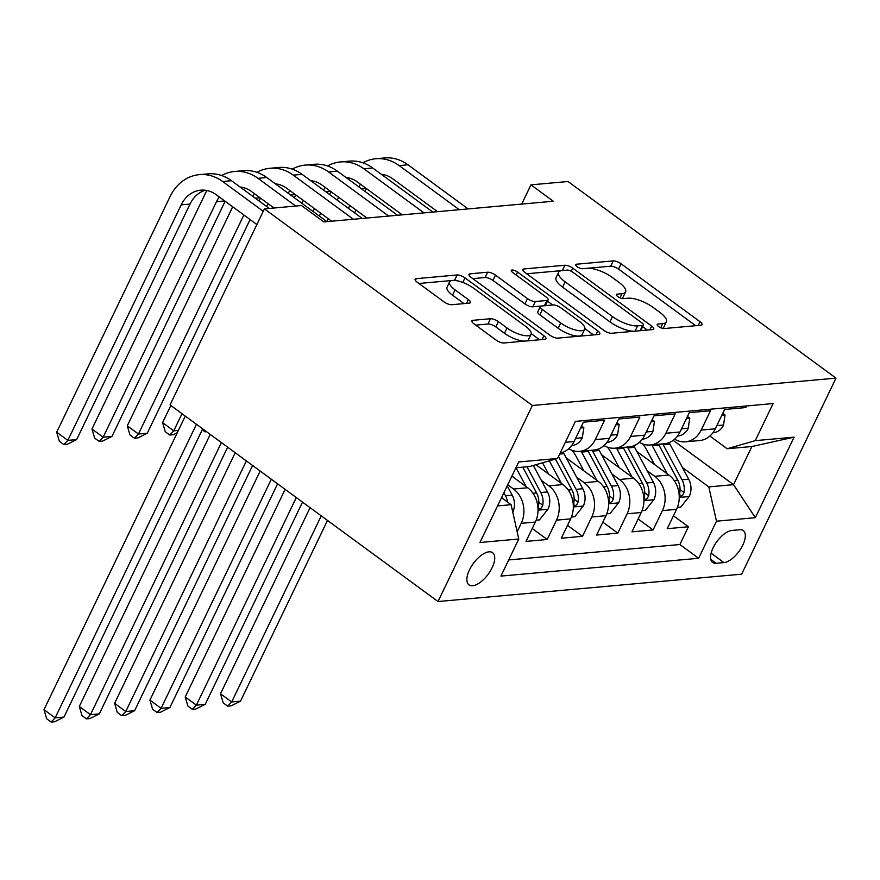 <?xml version="1.0" encoding="UTF-8"?>
<svg xmlns="http://www.w3.org/2000/svg" width="880" height="880" viewBox="0 0 880 880"><rect width="100%" height="100%" fill="white"/><g stroke="black" fill="none" stroke-linecap="round" stroke-linejoin="round"><path stroke-width="1.32" d="M658.625 326.513A4.29 1.43 25.7 0 0 664.114 328.548L700.942 325.226A6.127 2.046 25.7 0 0 702.075 324.665A6.127 2.046 25.7 0 0 700.018 321.706L621.115 263.802A6.127 2.046 25.7 0 0 613.261 260.898L576.444 264.22A4.29 1.43 25.7 0 0 575.652 264.616A4.29 1.43 25.7 0 0 577.082 266.684A4.29 1.43 25.7 0 0 582.582 268.719L587.345 268.29A19.591 6.545 25.7 0 1 612.458 277.585L619.036 282.414A19.591 6.545 25.7 0 1 625.603 291.907A19.591 6.545 25.7 0 1 621.973 293.7L617.21 294.129A4.29 1.43 25.7 0 0 616.418 294.525A4.29 1.43 25.7 0 0 617.859 296.604A4.29 1.43 25.7 0 0 623.348 298.639L628.111 298.21A19.591 6.545 25.7 0 1 653.235 307.494L659.802 312.323A19.591 6.545 25.7 0 1 666.369 321.816A19.591 6.545 25.7 0 1 662.75 323.62L657.976 324.049A4.29 1.43 25.7 0 0 657.184 324.434A4.29 1.43 25.7 0 0 658.625 326.513M472.637 585.739A19.965 9.185 126.3 0 0 490.325 571.032A19.965 9.185 126.3 0 0 492.613 552.695A19.965 9.185 126.3 0 0 488.961 551.826A19.965 9.185 126.3 0 0 471.273 566.544A19.965 9.185 126.3 0 0 468.996 584.881A19.965 9.185 126.3 0 0 472.637 585.739M473.022 320.309A6.127 2.046 25.7 0 0 471.889 320.87A6.127 2.046 25.7 0 0 473.935 323.84L496.078 340.076A6.127 2.046 25.7 0 0 503.932 342.98L544.819 339.295A6.127 2.046 25.7 0 0 545.952 338.734A6.127 2.046 25.7 0 0 543.906 335.764L464.992 277.871A6.127 2.046 25.7 0 0 457.138 274.967L416.251 278.652A6.127 2.046 25.7 0 0 415.118 279.213A6.127 2.046 25.7 0 0 417.164 282.183L443.905 301.807A6.127 2.046 25.7 0 0 451.759 304.711L469.26 303.127A6.127 2.046 25.7 0 0 470.393 302.566A6.127 2.046 25.7 0 0 468.336 299.596L455.081 289.872A16.379 5.467 25.7 0 1 449.592 281.93A16.379 5.467 25.7 0 1 473.616 288.2L525.569 326.315A16.379 5.467 25.7 0 1 531.058 334.257A16.379 5.467 25.7 0 1 507.034 327.987L498.366 321.629A6.127 2.046 25.7 0 0 490.523 318.725L473.022 320.309L472.153 322.102M836 378.125L568.029 181.511L530.959 184.855L553.289 201.245L323.807 221.914L301.477 205.535L264.407 208.879L532.378 405.482L836 378.125L741.653 574.178L438.02 601.535L532.378 405.482M603.856 330.363A6.127 2.046 25.7 0 0 611.699 333.267L652.597 329.582A6.127 2.046 25.7 0 0 653.73 329.021A6.127 2.046 25.7 0 0 651.673 326.062L572.77 268.158A6.127 2.046 25.7 0 0 564.916 265.254L524.029 268.939A6.127 2.046 25.7 0 0 522.896 269.5A6.127 2.046 25.7 0 0 524.942 272.47L603.856 330.363M598.708 334.444L557.81 338.129A6.127 2.046 25.7 0 1 549.967 335.225L471.053 277.332A6.127 2.046 25.7 0 1 469.007 274.362A6.127 2.046 25.7 0 1 470.14 273.801L487.641 272.217A6.127 2.046 25.7 0 1 495.484 275.121L527.494 298.606A6.127 2.046 25.7 0 0 535.337 301.51L546.953 300.465A6.127 2.046 25.7 0 0 548.086 299.904A6.127 2.046 25.7 0 0 546.029 296.934L512.71 272.492A4.29 1.43 25.7 0 1 511.28 270.413A4.29 1.43 25.7 0 1 517.561 272.052L597.784 330.913A6.127 2.046 25.7 0 1 599.841 333.883A6.127 2.046 25.7 0 1 598.708 334.444M507.727 484.77L513.535 489.038A24.948 20.537 84.9 0 1 521.202 523.336L535.326 522.06L526.02 541.398L547.195 539.495L532.224 528.506M541.255 480.282L548.845 485.848A24.948 20.537 84.9 0 1 556.501 520.157L570.625 518.881L561.319 538.219L582.505 536.316L567.523 525.327M576.554 477.103L584.144 482.669A24.948 20.537 84.9 0 1 591.811 516.978L605.935 515.702L596.629 535.04L617.804 533.137L602.833 522.148M611.864 473.924L619.454 479.49A24.948 20.537 84.9 0 1 627.121 513.788L641.234 512.523L631.928 531.861L653.114 529.947L662.42 510.609A24.948 20.537 -95.1 0 0 654.753 476.311L647.174 470.745M638.143 518.958L653.114 529.947M746.57 405.955L745.8 407.55L724.614 409.464L715.308 428.802A24.948 20.537 -95.1 0 1 699.677 440.539L685.553 441.815A24.948 20.537 -95.1 0 0 701.184 430.067L710.49 410.729L689.304 412.643L679.998 431.981A24.948 20.537 -95.1 0 1 664.378 443.729L650.254 444.994A24.948 20.537 84.9 0 1 639.342 442.354M650.254 444.994A24.948 20.537 84.9 0 0 665.874 433.257L675.18 413.908L654.005 415.822L644.699 435.16A24.948 20.537 -95.1 0 1 629.068 446.908L614.944 448.173A24.948 20.537 84.9 0 1 604.032 445.544M614.944 448.173A24.948 20.537 84.9 0 0 630.575 436.436L639.881 417.098L618.695 419.001L609.389 438.339A24.948 20.537 -95.1 0 1 593.758 450.087L579.645 451.363A24.948 20.537 84.9 0 1 568.722 448.723M579.645 451.363A24.948 20.537 84.9 0 0 595.265 439.615L604.571 420.277L583.396 422.18L574.079 441.529A24.948 20.537 -95.1 0 1 560.153 453.024M535.326 522.06A24.948 20.537 -95.1 0 0 527.659 487.762L511.863 476.168M570.625 518.881A24.948 20.537 -95.1 0 0 562.958 484.583L535.876 464.706M605.935 515.702A24.948 20.537 -95.1 0 0 598.268 481.404L566.28 457.93M641.234 512.523A24.948 20.537 -95.1 0 0 633.578 478.214L601.59 454.751M739.728 529.738L731.962 530.442A19.338 8.888 126.3 0 0 714.824 544.687A19.338 8.888 126.3 0 0 712.613 562.463A19.338 8.888 126.3 0 0 716.155 563.288L723.921 562.595A19.338 8.888 126.3 0 0 741.048 548.35A19.338 8.888 126.3 0 0 743.259 530.574A19.338 8.888 126.3 0 0 739.728 529.738M497.541 505.923L511.115 504.702L518.771 539.011L500.929 576.092L698.632 558.283L716.485 521.191L708.818 486.893L682.473 467.555M518.771 539.011L479.941 542.509L518.705 461.967L557.535 458.469L575.388 421.377L773.102 403.557L755.249 440.649L794.079 437.151L755.326 517.693L716.485 521.191M508.695 559.944L679.877 544.522L688.424 526.768L667.238 528.682L676.544 509.333A24.948 20.537 -95.1 0 0 668.877 475.035L636.889 451.561M674.641 439.175A24.948 20.537 -95.1 0 0 685.553 441.815M627.121 513.788L617.804 533.137M591.811 516.978L582.505 536.316M556.501 520.157L547.195 539.495M521.202 523.336L517.154 531.751M511.115 504.702L501.523 497.673M708.818 486.893L733.535 484.66L751.894 446.512L727.177 448.745L755.249 440.649M673.156 440.363L733.535 484.66L755.326 517.693M709.885 436.051L727.177 448.745M264.407 208.879L170.049 404.921L438.02 601.535M530.959 184.855L521.708 204.083M557.535 458.469L529.474 466.554L515.9 467.775M673.442 515.779L688.424 526.768M679.877 544.522L698.632 558.283M751.894 446.512L794.079 437.151M662.486 328.35A19.591 6.545 25.7 0 0 663.828 327.118L666.369 321.816M621.72 298.441A19.591 6.545 25.7 0 0 623.051 297.209L625.603 291.907M695.706 325.699L618.563 269.104A6.127 2.046 25.7 0 0 610.709 266.2L587.884 268.257M561.715 270.611L526.713 273.768M647.361 330.055L642.675 326.623M642.642 325.424A4.29 1.43 25.7 0 0 643.445 325.039A4.29 1.43 25.7 0 0 642.004 322.96L572.737 272.14A4.29 1.43 25.7 0 0 567.248 270.105L562.221 270.556A19.591 6.545 25.7 0 0 558.591 272.349A19.591 6.545 25.7 0 0 565.158 281.853L612.502 316.591A19.591 6.545 25.7 0 0 637.626 325.875L642.642 325.424L640.101 330.715M640.321 330.693A4.29 1.43 25.7 0 0 640.893 330.33L643.445 325.039M558.591 272.349L556.039 277.651A19.591 6.545 25.7 0 0 562.606 287.144L565.158 281.853M634.535 331.21A19.591 6.545 25.7 0 1 609.95 321.882L562.606 287.144M472.824 278.63L485.089 277.519L487.641 272.217M541.2 306.053L532.785 306.812A6.127 2.046 25.7 0 1 524.942 303.908L492.943 280.423A6.127 2.046 25.7 0 0 485.089 277.519M544.676 305.723A6.127 2.046 25.7 0 0 545.534 305.206L548.086 299.904M547.47 301.169L552.695 304.997M584.903 328.625L593.472 334.917M560.703 322.971A16.379 5.467 25.7 0 0 584.727 329.241A16.379 5.467 25.7 0 0 579.238 321.299L560.934 307.868A6.127 2.046 25.7 0 0 553.091 304.964L541.475 306.009A6.127 2.046 25.7 0 0 540.342 306.57A6.127 2.046 25.7 0 0 542.399 309.54L560.703 322.971L558.151 328.273A16.379 5.467 25.7 0 0 582.175 334.532L584.727 329.241M540.342 306.57L537.79 311.872A6.127 2.046 25.7 0 0 539.847 314.842L542.399 309.54M558.151 328.273L539.847 314.842M524.986 341.088A16.379 5.467 25.7 0 1 504.482 333.289L495.825 326.931A6.127 2.046 25.7 0 0 487.971 324.027L475.706 325.138M525.932 341A16.379 5.467 25.7 0 0 528.506 339.548L531.058 334.257M449.592 281.93L447.04 287.232A16.379 5.467 25.7 0 0 452.529 295.174L455.081 289.872M464.024 303.6L452.529 295.174M458.711 281.138A6.127 2.046 25.7 0 0 454.597 280.269L453.112 280.401M452.166 280.489L418.935 283.481M539.583 339.768L531.234 333.641M677.347 507.485L680.691 507.177L689.326 496.265A16.533 13.607 -95.1 0 0 688.71 479.204L669.922 444.136A47.718 39.27 -95.1 0 0 669.075 442.618M667.392 473.946L652.267 445.731A47.718 39.27 -95.1 0 0 651.794 444.862M654.467 464.464L646.701 449.966A39.611 32.593 -95.1 0 0 642.84 444.026M658.493 444.257A47.718 39.27 84.9 0 1 658.977 445.126L677.776 480.183A16.533 13.607 84.9 0 1 679.745 492.877L679.91 495.825L681.076 496.199L682.693 495.132L683.98 492.492A16.533 13.607 -95.1 0 0 682.011 479.809L663.212 444.741A47.718 39.27 -95.1 0 0 662.739 443.872M321.255 515.867L231.693 701.954L240.515 701.162L327.492 520.443M240.515 701.162L231.209 705.826L227.678 706.145L223.212 702.878L220.528 693.77L310.09 507.672M220.528 693.77L231.693 701.954L227.678 706.145M721.809 415.283L725.065 414.986L723.492 425.26A16.533 13.607 84.9 0 1 713.273 432.784L712.877 432.817M362.868 162.8A46.783 38.5 84.9 0 1 375.848 158.741L384.681 157.949A46.783 38.5 84.9 0 1 408.001 164.802L468.127 208.912M375.848 158.741A46.783 38.5 84.9 0 1 399.179 165.594L459.305 209.704M437.547 211.673L392.799 178.838A31.196 25.663 -95.1 0 0 381.304 174.295M360.525 184.25A31.196 25.663 -95.1 0 0 358.82 186.879M349.778 205.447L348.403 208.329M366.366 188.529L364.98 191.411M356.026 210.023L354.64 212.905M326.887 221.628L328.273 218.757M337.238 200.134L338.613 197.252M347.622 178.673A46.783 38.5 84.9 0 1 348.117 177.793M725.065 414.986L722.766 413.303M642.048 510.664L645.392 510.367L654.016 499.444A16.533 13.607 -95.1 0 0 653.411 482.383L634.612 447.315A47.718 39.27 -95.1 0 0 633.765 445.797M632.082 477.125L616.957 448.91A47.718 39.27 -95.1 0 0 616.484 448.041M619.157 467.643L611.391 453.145A39.611 32.593 -95.1 0 0 607.53 447.205M623.194 447.436A47.718 39.27 84.9 0 1 623.667 448.305L642.466 483.373A16.533 13.607 84.9 0 1 644.435 496.056L644.611 499.004L645.777 499.389L647.383 498.311L648.67 495.671A16.533 13.607 -95.1 0 0 646.701 482.988L627.902 447.92A47.718 39.27 -95.1 0 0 627.429 447.051M296.296 497.552L196.383 705.144L205.216 704.341L302.533 502.128M205.216 704.341L195.899 709.016L192.368 709.335L187.902 706.057L185.218 696.949L285.131 489.357M185.218 696.949L196.383 705.144L192.368 709.335M606.738 513.843L610.082 513.546L618.717 502.623A16.533 13.607 -95.1 0 0 618.101 485.562L599.302 450.494A47.718 39.27 -95.1 0 0 598.455 448.976M596.783 480.304L581.658 452.089A47.718 39.27 -95.1 0 0 581.174 451.22M583.858 470.822L576.081 456.335A39.611 32.593 -95.1 0 0 572.231 450.395M587.884 450.615A47.718 39.27 84.9 0 1 588.368 451.484L607.156 486.552A16.533 13.607 84.9 0 1 609.125 499.235L609.301 502.183L610.467 502.568L612.073 501.501L613.371 498.85A16.533 13.607 -95.1 0 0 611.391 486.167L592.603 451.099A47.718 39.27 -95.1 0 0 592.119 450.23M271.337 479.237L161.084 708.323L169.906 707.52L277.574 483.813M169.906 707.52L160.6 712.195L157.069 712.514L152.603 709.236L149.919 700.128L260.172 471.042M149.919 700.128L161.084 708.323L157.069 712.514M571.428 517.022L574.783 516.725L583.407 505.813A16.533 13.607 -95.1 0 0 582.802 488.741L564.003 453.684A47.718 39.27 -95.1 0 0 563.156 452.155M561.473 483.483L549.329 460.834M548.548 474.001L542.542 462.792M555.423 459.074L571.857 489.731A16.533 13.607 84.9 0 1 573.826 502.414L574.002 505.373L575.157 505.747L576.774 504.68L578.061 502.04A16.533 13.607 -95.1 0 0 576.092 489.346L558.481 456.5M246.378 460.922L125.774 711.502L134.607 710.71L252.615 465.498M134.607 710.71L125.29 715.374L121.759 715.693L117.293 712.415L114.609 703.307L235.202 452.727M114.609 703.307L125.774 711.502L121.759 715.693M536.129 520.212L539.473 519.904L548.097 508.992A16.533 13.607 -95.1 0 0 547.492 491.931L533.302 465.454M526.174 486.673L516.032 467.764M513.238 477.18L512.259 475.354M522.742 467.159L536.547 492.91A16.533 13.607 84.9 0 1 538.516 505.593L538.692 508.552L539.858 508.926L541.464 507.859L542.751 505.219A16.533 13.607 -95.1 0 0 540.782 492.536L526.977 466.774M221.408 442.607L90.475 714.681L99.297 713.889L227.656 447.183M99.297 713.889L89.98 718.553L86.449 718.872L81.983 715.594L79.31 706.486L210.243 434.412M79.31 706.486L90.475 714.681L86.449 718.872M686.51 418.462L689.755 418.165L688.193 428.439A16.533 13.607 84.9 0 1 677.963 435.963L677.567 435.996M327.569 165.979A46.783 38.5 84.9 0 1 340.549 161.92L349.371 161.128A46.783 38.5 84.9 0 1 372.702 167.981L432.817 212.091M340.549 161.92A46.783 38.5 84.9 0 1 363.869 168.773L423.995 212.894M402.237 214.852L357.5 182.028A31.196 25.663 -95.1 0 0 345.994 177.474M325.226 187.429A31.196 25.663 -95.1 0 0 323.51 190.058M314.479 208.626L313.093 211.508M331.056 191.719L329.681 194.59M320.716 213.213L319.33 216.084M206.558 431.717L205.051 431.849L202.246 429.792M301.928 203.313L303.314 200.442M312.323 181.852A46.783 38.5 84.9 0 1 312.807 180.983M205.755 431.112L205.051 431.849M689.755 418.165L687.456 416.482M651.2 421.641L654.456 421.344L652.883 431.629A16.533 13.607 84.9 0 1 642.664 439.142L642.257 439.175M292.259 169.158A46.783 38.5 84.9 0 1 305.239 165.099L314.072 164.307A46.783 38.5 84.9 0 1 337.392 171.16L397.518 215.281M305.239 165.099A46.783 38.5 84.9 0 1 328.57 171.963L388.685 216.073M366.927 218.031L322.19 185.207A31.196 25.663 -95.1 0 0 310.695 180.653M289.916 190.608A31.196 25.663 -95.1 0 0 288.2 193.248M182.006 413.699L173.756 430.837L178.398 430.419M295.757 194.898L294.371 197.769M177.298 432.696L173.272 434.709L169.741 435.028L165.275 431.75L162.591 422.642L170.841 405.504M266.618 206.492L268.004 203.621M277.013 185.031A46.783 38.5 84.9 0 1 277.508 184.162M162.591 422.642L173.756 430.837L169.741 435.028M654.456 421.344L652.157 419.661M615.901 424.82L619.146 424.534L617.573 434.808A16.533 13.607 84.9 0 1 607.354 442.321L606.958 442.365M256.96 172.337A46.783 38.5 84.9 0 1 269.94 168.278L278.762 167.486A46.783 38.5 84.9 0 1 302.082 174.35L362.208 218.46M269.94 168.278A46.783 38.5 84.9 0 1 293.26 175.142L353.386 219.252M331.628 221.21L286.891 188.386A31.196 25.663 -95.1 0 0 275.385 183.843M254.606 193.787A31.196 25.663 -95.1 0 0 252.901 196.427M243.87 214.995L138.457 434.016L147.279 433.224L250.107 219.571M260.447 198.077L259.072 200.948M147.279 433.224L137.973 437.899L134.442 438.207L129.976 434.94L127.292 425.832L232.705 206.8M241.714 188.221A46.783 38.5 84.9 0 1 242.198 187.341M127.292 425.832L138.457 434.016L134.442 438.207M619.146 424.534L616.847 422.84M580.591 427.999L583.847 427.713L582.274 437.987A16.533 13.607 84.9 0 1 572.055 445.5L571.648 445.544M221.65 175.527A46.783 38.5 84.9 0 1 234.63 171.468L243.463 170.665A46.783 38.5 84.9 0 1 266.783 177.529L326.909 221.639M234.63 171.468A46.783 38.5 84.9 0 1 257.961 178.321L295.746 206.052M273.988 208.01L251.581 191.565A31.196 25.663 -95.1 0 0 240.075 187.022M219.307 196.977A31.196 25.663 -95.1 0 0 216.502 201.674L103.147 437.206L111.98 436.403L225.148 201.256M111.98 436.403L102.663 441.078L99.132 441.397L94.666 438.119L91.982 429.011L205.337 193.49A46.783 38.5 84.9 0 1 206.888 190.52M91.982 429.011L103.147 437.206L99.132 441.397M583.847 427.713L581.548 426.019M512.578 512.446L512.798 512.171A16.533 13.607 -95.1 0 0 512.193 495.11L507.21 485.826M507.551 502.095A16.533 13.607 -95.1 0 0 505.483 495.715L503.888 492.745M501.765 497.156A16.533 13.607 84.9 0 1 502.194 498.157M196.449 424.292L55.165 717.86L63.987 717.068L202.686 428.868M63.987 717.068L54.681 721.743L51.15 722.051L46.684 718.784L44 709.676L185.284 416.097M44 709.676L55.165 717.86L51.15 722.051M256.872 224.532L216.271 194.755A31.196 25.663 -95.1 0 0 200.728 190.179A31.196 25.663 -95.1 0 0 181.192 204.864L67.848 440.385L56.683 432.19L170.027 196.669A46.783 38.5 84.9 0 1 199.331 174.647L208.153 173.855A46.783 38.5 84.9 0 1 231.473 180.708L269.269 208.439M199.331 174.647A46.783 38.5 84.9 0 1 222.651 181.5L263.241 211.288M205.183 190.245A31.196 25.663 -95.1 0 0 190.025 204.061L76.67 439.582L67.848 440.385L63.822 444.576L59.356 441.298L56.683 432.19M76.67 439.582L67.353 444.257L63.822 444.576M513.535 489.038L527.659 487.762M548.845 485.848L562.958 484.583M584.144 482.669L598.268 481.404M619.454 479.49L633.578 478.214M654.753 476.311L668.877 475.035M701.184 430.067L715.308 428.802M565.312 442.31L574.079 441.529M595.265 439.615L609.389 438.339M630.575 436.436L644.699 435.16M665.874 433.257L679.998 431.981M662.42 510.609L676.544 509.333M711.117 553.201L723.921 562.595M710.754 559.339L716.155 563.288M660.759 327.745L662.75 323.62M616.605 295.394L617.21 294.129M619.993 297.825L621.973 293.7M575.839 265.474L576.444 264.22M610.709 266.2L613.261 260.898M618.563 269.104L621.115 263.802M698.203 325.479L700.018 321.706M657.371 325.303L657.976 324.049M523.16 270.743L524.029 268.939M562.375 270.545L564.916 265.254M571.285 271.238L572.77 268.158M649.858 329.835L651.673 326.062M609.95 321.882L612.502 316.591M635.074 331.166L637.626 325.875M469.271 275.594L470.14 273.801M492.943 280.423L495.484 275.121M524.942 303.908L527.494 298.606M532.785 306.812L535.337 301.51M544.401 305.745L546.953 300.465M516.142 275.011L517.561 272.052M595.969 334.686L597.784 330.913M487.971 324.027L490.523 318.725M495.825 326.931L498.366 321.629M504.482 333.289L507.034 327.987M466.521 303.38L468.336 299.596M415.382 280.456L416.251 278.652M454.597 280.269L457.138 274.967M462.803 282.436L464.992 277.871M542.08 339.548L543.906 335.764M679.25 497.431L689.106 496.54M663.212 444.741L669.922 444.136M652.267 445.731L658.977 445.126M682.011 479.809L688.71 479.204M674.179 480.513L677.776 480.183M680.042 489.61L683.98 492.492M723.536 425.007L716.837 425.612M408.001 164.802L399.179 165.594M365.926 188.21L361.207 188.639M643.94 500.61L653.807 499.719M627.902 447.92L634.612 447.315M616.957 448.91L623.667 448.305M646.701 482.988L653.411 482.383M638.869 483.692L642.466 483.373M644.743 492.789L648.67 495.671M608.641 503.789L618.497 502.898M592.603 451.099L599.302 450.494M581.658 452.089L588.368 451.484M611.391 486.167L618.101 485.562M603.57 486.871L607.156 486.552M609.433 495.968L613.371 498.85M573.331 506.968L583.198 506.077M559.647 454.069L564.003 453.684M576.092 489.346L582.802 488.741M568.26 490.05L571.857 489.731M574.134 499.147L578.061 502.04M538.032 510.147L547.888 509.267M540.782 492.536L547.492 491.931M532.961 493.24L536.547 492.91M538.824 502.326L542.751 505.219M688.226 428.186L681.538 428.791M372.702 167.981L363.869 168.773M330.627 191.389L325.908 191.818M652.927 431.365L646.228 431.97M337.392 171.16L328.57 171.963M295.317 194.579L290.598 194.997M617.617 434.555L610.918 435.149M302.082 174.35L293.26 175.142M260.018 197.758L255.288 198.187M582.318 437.734L575.619 438.339M266.783 177.529L257.961 178.321M224.708 200.937L216.502 201.674M505.483 495.715L512.193 495.11M231.473 180.708L222.651 181.5M190.025 204.061L181.192 204.864"/></g></svg>
